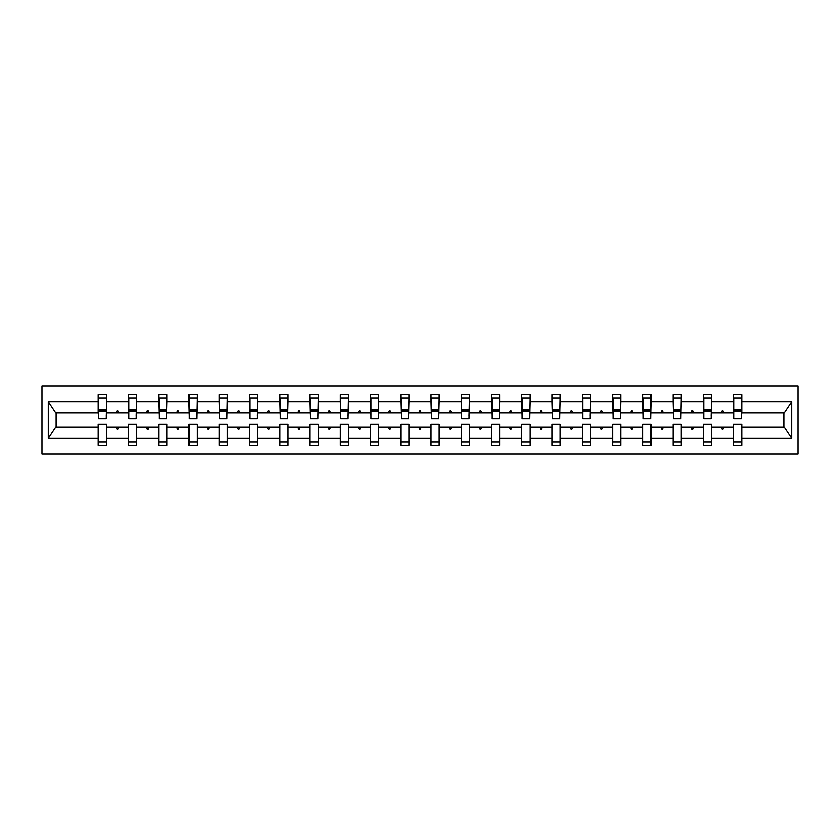 <?xml version="1.0" encoding="UTF-8"?>
<svg xmlns="http://www.w3.org/2000/svg" width="840" height="840" viewBox="0 0 840 840"><rect width="100%" height="100%" fill="white"/><g stroke="black" fill="none" stroke-linecap="round" stroke-linejoin="round"><path stroke-width="1.26" d="M42 453.936L798 453.936L798 386.064L42 386.064L42 453.936M741.363 415.737L741.751 412.829L784.235 412.829L791.679 401.625L791.679 438.375L741.751 438.375L741.751 424.263L733.614 424.263L733.614 427.171L711.501 427.171L711.501 424.263L703.353 424.263L703.353 427.171L681.24 427.171L681.24 424.263L673.102 424.263L673.102 427.171L650.99 427.171L650.99 424.263L642.841 424.263L642.841 427.171L620.728 427.171L620.728 424.263L612.591 424.263L612.591 427.171L590.478 427.171L590.478 424.263L582.33 424.263L582.33 427.171L560.227 427.171L560.227 424.263L552.079 424.263L552.079 427.171L529.966 427.171L529.966 424.263L521.819 424.263L521.819 427.171L499.716 427.171L499.716 424.263L491.568 424.263L491.568 427.171L469.455 427.171L469.455 424.263L461.307 424.263L461.307 427.171L439.205 427.171L439.205 424.263L431.056 424.263L431.056 427.171L408.944 427.171L408.944 424.263L400.796 424.263L400.796 427.171L378.693 427.171L378.693 424.263L370.545 424.263L370.545 427.171L348.432 427.171L348.432 424.263L340.284 424.263L340.284 427.171L318.181 427.171L318.181 424.263L310.034 424.263L310.034 427.171L287.921 427.171L287.921 424.263L279.772 424.263L279.772 427.171L257.67 427.171L257.67 424.263L249.522 424.263L249.522 427.171L227.409 427.171L227.409 424.263L219.272 424.263L219.272 427.171L197.159 427.171L197.159 424.263L189.011 424.263L189.011 427.171L166.898 427.171L166.898 424.263L158.76 424.263L158.76 427.171L136.647 427.171L136.647 424.263L128.499 424.263L128.499 427.171L106.386 427.171L106.386 445.211L98.248 445.211L98.248 427.171L55.766 427.171L48.321 438.375L48.321 401.625L55.766 412.829L98.248 412.829L98.248 401.625L48.321 401.625M741.751 438.375L741.751 445.211L733.614 445.211L733.614 427.171M741.751 412.829L741.751 394.79L733.614 394.79L733.614 401.625L711.501 401.625L711.113 415.737M734.002 415.737L733.614 401.625M733.614 438.375L711.501 438.375L711.501 445.211L703.353 445.211L703.353 427.171M711.501 401.625L711.501 394.79L703.353 394.79L703.353 401.625L681.24 401.625L680.862 415.737M703.742 415.737L703.353 401.625M703.353 438.375L681.24 438.375L681.24 445.211L673.102 445.211L673.102 427.171M681.24 401.625L681.24 394.79L673.102 394.79L673.102 401.625L650.99 401.625L650.601 415.737M673.491 415.737L673.102 401.625M673.102 438.375L650.99 438.375L650.99 445.211L642.841 445.211L642.841 427.171M650.99 401.625L650.99 394.79L642.841 394.79L642.841 401.625L620.728 401.625L620.351 415.737M643.23 415.737L642.841 401.625M642.841 438.375L620.728 438.375L620.728 445.211L612.591 445.211L612.591 427.171M620.728 401.625L620.728 394.79L612.591 394.79L612.591 401.625L590.478 401.625L590.09 415.737M612.98 415.737L612.591 401.625M612.591 438.375L590.478 438.375L590.478 445.211L582.33 445.211L582.33 427.171M590.478 401.625L590.478 394.79L582.33 394.79L582.33 401.625L560.227 401.625L559.839 415.737M582.719 415.737L582.33 401.625M582.33 438.375L560.227 438.375L560.227 445.211L552.079 445.211L552.079 427.171M560.227 401.625L560.227 394.79L552.079 394.79L552.079 401.625L529.966 401.625L529.578 415.737M552.468 415.737L552.079 401.625M552.079 438.375L529.966 438.375L529.966 445.211L521.819 445.211L521.819 427.171M529.966 401.625L529.966 394.79L521.819 394.79L521.819 401.625L499.716 401.625L499.328 415.737M522.207 415.737L521.819 401.625M521.819 438.375L499.716 438.375L499.716 445.211L491.568 445.211L491.568 427.171M499.716 401.625L499.716 394.79L491.568 394.79L491.568 401.625L469.455 401.625L469.067 415.737M491.957 415.737L491.568 401.625M491.568 438.375L469.455 438.375L469.455 445.211L461.307 445.211L461.307 427.171M469.455 401.625L469.455 394.79L461.307 394.79L461.307 401.625L439.205 401.625L438.816 415.737M461.695 415.737L461.307 401.625M461.307 438.375L439.205 438.375L439.205 445.211L431.056 445.211L431.056 427.171M439.205 401.625L439.205 394.79L431.056 394.79L431.056 401.625L408.944 401.625L408.555 415.737M431.445 415.737L431.056 401.625M431.056 438.375L408.944 438.375L408.944 445.211L400.796 445.211L400.796 427.171M408.944 401.625L408.944 394.79L400.796 394.79L400.796 401.625L378.693 401.625L378.305 415.737M401.184 415.737L400.796 401.625M400.796 438.375L378.693 438.375L378.693 445.211L370.545 445.211L370.545 427.171M378.693 401.625L378.693 394.79L370.545 394.79L370.545 401.625L348.432 401.625L348.044 415.737M370.933 415.737L370.545 401.625M370.545 438.375L348.432 438.375L348.432 445.211L340.284 445.211L340.284 427.171M348.432 401.625L348.432 394.79L340.284 394.79L340.284 401.625L318.181 401.625L317.793 415.737M340.673 415.737L340.284 401.625M340.284 438.375L318.181 438.375L318.181 445.211L310.034 445.211L310.034 427.171M318.181 401.625L318.181 394.79L310.034 394.79L310.034 401.625L287.921 401.625L287.532 415.737M310.422 415.737L310.034 401.625M310.034 438.375L287.921 438.375L287.921 445.211L279.772 445.211L279.772 427.171M287.921 401.625L287.921 394.79L279.772 394.79L279.772 401.625L257.67 401.625L257.281 415.737M280.161 415.737L279.772 401.625M279.772 438.375L257.67 438.375L257.67 445.211L249.522 445.211L249.522 427.171M257.67 401.625L257.67 394.79L249.522 394.79L249.522 401.625L227.409 401.625L227.021 415.737M249.911 415.737L249.522 401.625M249.522 438.375L227.409 438.375L227.409 445.211L219.272 445.211L219.272 427.171M227.409 401.625L227.409 394.79L219.272 394.79L219.272 401.625L197.159 401.625L196.77 415.737M219.65 415.737L219.272 401.625M219.272 438.375L197.159 438.375L197.159 445.211L189.011 445.211L189.011 427.171M197.159 401.625L197.159 394.79L189.011 394.79L189.011 401.625L166.898 401.625L166.509 415.737M189.399 415.737L189.011 401.625M189.011 438.375L166.898 438.375L166.898 445.211L158.76 445.211L158.76 427.171M166.898 401.625L166.898 394.79L158.76 394.79L158.76 401.625L136.647 401.625L136.259 415.737M159.138 415.737L158.76 401.625M158.76 438.375L136.647 438.375L136.647 445.211L128.499 445.211L128.499 427.171M136.647 401.625L136.647 394.79L128.499 394.79L128.499 401.625L106.386 401.625L106.386 394.79L98.248 394.79L98.248 401.625M128.888 415.737L128.499 401.625M106.386 427.171L106.386 424.263L98.248 424.263L98.248 427.171M98.248 412.829L98.637 415.737M711.501 438.375L711.501 427.171M681.24 438.375L681.24 427.171M650.99 438.375L650.99 427.171M620.728 438.375L620.728 427.171M590.478 438.375L590.478 427.171M560.227 438.375L560.227 427.171M529.966 438.375L529.966 427.171M499.716 438.375L499.716 427.171M469.455 438.375L469.455 427.171M439.205 438.375L439.205 427.171M408.944 438.375L408.944 427.171M378.693 438.375L378.693 427.171M348.432 438.375L348.432 427.171M318.181 438.375L318.181 427.171M287.921 438.375L287.921 427.171M257.67 438.375L257.67 427.171M227.409 438.375L227.409 427.171M197.159 438.375L197.159 427.171M166.898 438.375L166.898 427.171M136.647 438.375L136.647 427.171M791.679 401.625L741.751 401.625M128.499 438.375L106.386 438.375M98.248 438.375L48.321 438.375M721.361 412.829L723.744 412.829L723.041 410.886L722.075 410.886L721.361 412.829L711.501 412.829M733.614 412.829L723.744 412.829M721.361 427.171L722.075 429.114L723.041 429.114L723.744 427.171M691.11 412.829L693.494 412.829L692.779 410.886L691.814 410.886L691.11 412.829L681.24 412.829M703.353 412.829L693.494 412.829M691.11 427.171L691.814 429.114L692.779 429.114L693.494 427.171M660.849 412.829L663.232 412.829L662.529 410.886L661.563 410.886L660.849 412.829L650.99 412.829M673.102 412.829L663.232 412.829M660.849 427.171L661.563 429.114L662.529 429.114L663.232 427.171M630.599 412.829L632.982 412.829L632.279 410.886L631.302 410.886L630.599 412.829L620.728 412.829M642.841 412.829L632.982 412.829M630.599 427.171L631.302 429.114L632.279 429.114L632.982 427.171M600.337 412.829L602.721 412.829L602.018 410.886L601.051 410.886L600.337 412.829L590.478 412.829M612.591 412.829L602.721 412.829M600.337 427.171L601.051 429.114L602.018 429.114L602.721 427.171M570.087 412.829L572.471 412.829L571.767 410.886L570.791 410.886L570.087 412.829L560.227 412.829M582.33 412.829L572.471 412.829M570.087 427.171L570.791 429.114L571.767 429.114L572.471 427.171M539.837 412.829L542.21 412.829L541.506 410.886L540.54 410.886L539.837 412.829L529.966 412.829M552.079 412.829L542.21 412.829M539.837 427.171L540.54 429.114L541.506 429.114L542.21 427.171M509.576 412.829L511.959 412.829L511.256 410.886L510.279 410.886L509.576 412.829L499.716 412.829M521.819 412.829L511.959 412.829M509.576 427.171L510.279 429.114L511.256 429.114L511.959 427.171M479.325 412.829L481.698 412.829L480.995 410.886L480.029 410.886L479.325 412.829L469.455 412.829M491.568 412.829L481.698 412.829M479.325 427.171L480.029 429.114L480.995 429.114L481.698 427.171M449.064 412.829L451.447 412.829L450.744 410.886L449.768 410.886L449.064 412.829L439.205 412.829M461.307 412.829L451.447 412.829M449.064 427.171L449.768 429.114L450.744 429.114L451.447 427.171M418.814 412.829L421.187 412.829L420.483 410.886L419.517 410.886L418.814 412.829L408.944 412.829M431.056 412.829L421.187 412.829M418.814 427.171L419.517 429.114L420.483 429.114L421.187 427.171M388.553 412.829L390.936 412.829L390.233 410.886L389.256 410.886L388.553 412.829L378.693 412.829M400.796 412.829L390.936 412.829M388.553 427.171L389.256 429.114L390.233 429.114L390.936 427.171M358.302 412.829L360.675 412.829L359.971 410.886L359.006 410.886L358.302 412.829L348.432 412.829M370.545 412.829L360.675 412.829M358.302 427.171L359.006 429.114L359.971 429.114L360.675 427.171M328.041 412.829L330.425 412.829L329.721 410.886L328.744 410.886L328.041 412.829L318.181 412.829M340.284 412.829L330.425 412.829M328.041 427.171L328.744 429.114L329.721 429.114L330.425 427.171M297.791 412.829L300.163 412.829L299.46 410.886L298.494 410.886L297.791 412.829L287.921 412.829M310.034 412.829L300.163 412.829M297.791 427.171L298.494 429.114L299.46 429.114L300.163 427.171M267.529 412.829L269.913 412.829L269.209 410.886L268.233 410.886L267.529 412.829L257.67 412.829M279.772 412.829L269.913 412.829M267.529 427.171L268.233 429.114L269.209 429.114L269.913 427.171M237.279 412.829L239.663 412.829L238.948 410.886L237.983 410.886L237.279 412.829L227.409 412.829M249.522 412.829L239.663 412.829M237.279 427.171L237.983 429.114L238.948 429.114L239.663 427.171M207.018 412.829L209.402 412.829L208.698 410.886L207.722 410.886L207.018 412.829L197.159 412.829M219.272 412.829L209.402 412.829M207.018 427.171L207.722 429.114L208.698 429.114L209.402 427.171M176.768 412.829L179.151 412.829L178.437 410.886L177.471 410.886L176.768 412.829L166.898 412.829M189.011 412.829L179.151 412.829M176.768 427.171L177.471 429.114L178.437 429.114L179.151 427.171M146.507 412.829L148.89 412.829L148.186 410.886L147.221 410.886L146.507 412.829L136.647 412.829M158.76 412.829L148.89 412.829M146.507 427.171L147.221 429.114L148.186 429.114L148.89 427.171M116.256 412.829L118.639 412.829L117.926 410.886L116.96 410.886L116.256 412.829L106.386 412.829L106.386 401.625M128.499 412.829L118.639 412.829M116.256 427.171L116.96 429.114L117.926 429.114L118.639 427.171M106.386 412.829L105.998 415.737M791.679 438.375L784.235 427.171L741.751 427.171M56.154 412.829L56.154 427.171M783.846 427.171L783.846 412.829M98.637 410.981L98.637 398.181L106.386 398.181L105.998 418.74L98.637 418.74L98.637 410.981L105.998 410.981M98.248 441.819L106.386 441.819M128.888 410.981L128.888 398.181L136.647 398.181L136.259 418.74L128.888 418.74L128.888 410.981L136.259 410.981M128.499 441.819L136.647 441.819M159.138 410.981L159.138 398.181L166.898 398.181L166.509 418.74L159.138 418.74L159.138 410.981L166.509 410.981M158.76 441.819L166.898 441.819M189.399 410.981L189.399 398.181L197.159 398.181L196.77 418.74L189.399 418.74L189.399 410.981L196.77 410.981M189.011 441.819L197.159 441.819M219.65 410.981L219.65 398.181L227.409 398.181L227.021 418.74L219.65 418.74L219.65 410.981L227.021 410.981M219.272 441.819L227.409 441.819M249.911 410.981L249.911 398.181L257.67 398.181L257.281 418.74L249.911 418.74L249.911 410.981L257.281 410.981M249.522 441.819L257.67 441.819M280.161 410.981L280.161 398.181L287.921 398.181L287.532 418.74L280.161 418.74L280.161 410.981L287.532 410.981M279.772 441.819L287.921 441.819M310.422 410.981L310.422 398.181L318.181 398.181L317.793 418.74L310.422 418.74L310.422 410.981L317.793 410.981M310.034 441.819L318.181 441.819M340.673 410.981L340.673 398.181L348.432 398.181L348.044 418.74L340.673 418.74L340.673 410.981L348.044 410.981M340.284 441.819L348.432 441.819M370.933 410.981L370.933 398.181L378.693 398.181L378.305 418.74L370.933 418.74L370.933 410.981L378.305 410.981M370.545 441.819L378.693 441.819M401.184 410.981L401.184 398.181L408.944 398.181L408.555 418.74L401.184 418.74L401.184 410.981L408.555 410.981M400.796 441.819L408.944 441.819M431.445 410.981L431.445 398.181L439.205 398.181L438.816 418.74L431.445 418.74L431.445 410.981L438.816 410.981M431.056 441.819L439.205 441.819M461.695 410.981L461.695 398.181L469.455 398.181L469.067 418.74L461.695 418.74L461.695 410.981L469.067 410.981M461.307 441.819L469.455 441.819M491.957 410.981L491.957 398.181L499.716 398.181L499.328 418.74L491.957 418.74L491.957 410.981L499.328 410.981M491.568 441.819L499.716 441.819M522.207 410.981L522.207 398.181L529.966 398.181L529.578 418.74L522.207 418.74L522.207 410.981L529.578 410.981M521.819 441.819L529.966 441.819M552.468 410.981L552.468 398.181L560.227 398.181L559.839 418.74L552.468 418.74L552.468 410.981L559.839 410.981M552.079 441.819L560.227 441.819M582.719 410.981L582.719 398.181L590.478 398.181L590.09 418.74L582.719 418.74L582.719 410.981L590.09 410.981M582.33 441.819L590.478 441.819M612.98 410.981L612.98 398.181L620.728 398.181L620.351 418.74L612.98 418.74L612.98 410.981L620.351 410.981M612.591 441.819L620.728 441.819M643.23 410.981L643.23 398.181L650.99 398.181L650.601 418.74L643.23 418.74L643.23 410.981L650.601 410.981M642.841 441.819L650.99 441.819M673.491 410.981L673.491 398.181L681.24 398.181L680.862 418.74L673.491 418.74L673.491 410.981L680.862 410.981M673.102 441.819L681.24 441.819M703.742 410.981L703.742 398.181L711.501 398.181L711.113 418.74L703.742 418.74L703.742 410.981L711.113 410.981M703.353 441.819L711.501 441.819M734.002 410.981L734.002 398.181L741.751 398.181L741.363 418.74L734.002 418.74L734.002 410.981L741.363 410.981M733.614 441.819L741.751 441.819M98.637 409.815L105.998 409.815M128.888 409.815L136.259 409.815M159.138 409.815L166.509 409.815M189.399 409.815L196.77 409.815M219.65 409.815L227.021 409.815M249.911 409.815L257.281 409.815M280.161 409.815L287.532 409.815M310.422 409.815L317.793 409.815M340.673 409.815L348.044 409.815M370.933 409.815L378.305 409.815M401.184 409.815L408.555 409.815M431.445 409.815L438.816 409.815M461.695 409.815L469.067 409.815M491.957 409.815L499.328 409.815M522.207 409.815L529.578 409.815M552.468 409.815L559.839 409.815M582.719 409.815L590.09 409.815M612.98 409.815L620.351 409.815M643.23 409.815L650.601 409.815M673.491 409.815L680.862 409.815M703.742 409.815L711.113 409.815M734.002 409.815L741.363 409.815M98.637 409.521L105.998 409.521M128.888 409.521L136.259 409.521M159.138 409.521L166.509 409.521M189.399 409.521L196.77 409.521M219.65 409.521L227.021 409.521M249.911 409.521L257.281 409.521M280.161 409.521L287.532 409.521M310.422 409.521L317.793 409.521M340.673 409.521L348.044 409.521M370.933 409.521L378.305 409.521M401.184 409.521L408.555 409.521M431.445 409.521L438.816 409.521M461.695 409.521L469.067 409.521M491.957 409.521L499.328 409.521M522.207 409.521L529.578 409.521M552.468 409.521L559.839 409.521M582.719 409.521L590.09 409.521M612.98 409.521L620.351 409.521M643.23 409.521L650.601 409.521M673.491 409.521L680.862 409.521M703.742 409.521L711.113 409.521M734.002 409.521L741.363 409.521"/></g></svg>
